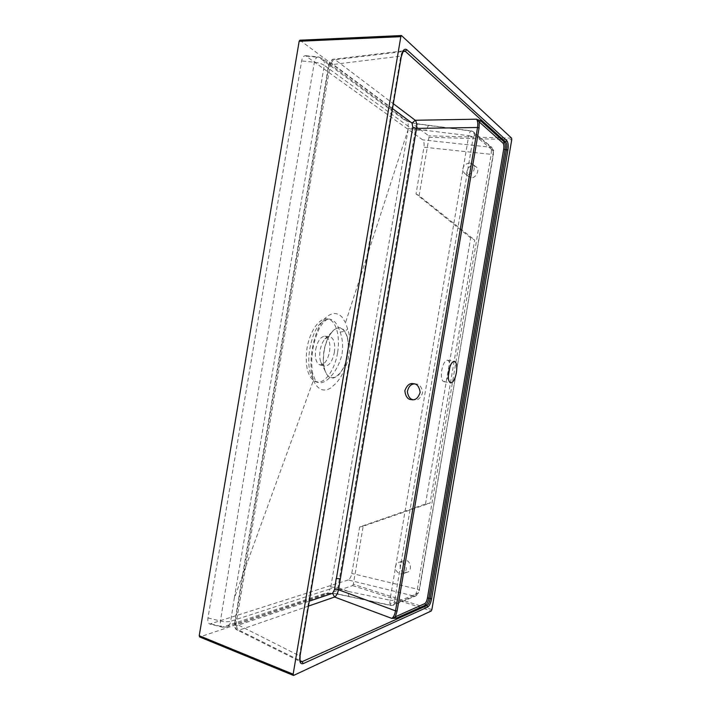 <?xml version="1.0" encoding="UTF-8"?>
<svg xmlns="http://www.w3.org/2000/svg" width="711" height="711" viewBox="0 0 711 711"><rect width="100%" height="100%" fill="white"/><g stroke="black" fill="none" stroke-linecap="round" stroke-linejoin="round"><path stroke-width="0.53" stroke-dasharray="3.56 2.67" d="M469.518 162.943C462.408 164.33 461.083 170.338 465.278 173.999L467.518 174.719C474.61 173.395 475.952 167.396 471.891 163.717L469.518 162.943M471.286 177.412L469.011 176.666C463.368 173.911 469.775 163.646 473.259 165.752L475.668 166.57C481.223 169.511 474.664 179.51 471.286 177.412M401.786 562.197L399.306 562.143C394.312 564.258 393.601 570.24 399.795 573.901L402.408 573.928C407.287 571.768 407.981 565.787 401.786 562.197M404.266 572.355C400.409 573.155 397.573 561.663 403.724 560.748L406.23 560.775C409.989 559.939 413.038 571.235 406.923 572.355L404.266 572.355M414.54 383.922L416.308 384.02C419.641 384.198 421.739 387.042 422.618 392.552C420.814 398.036 418.059 400.489 414.371 399.902L413.215 399.715M448.286 376.368C446.881 379.985 445.379 381.745 443.788 381.656C441.558 380.625 440.873 376.848 441.735 370.324C443.095 363.81 445.015 360.424 447.486 360.184C449.023 360.628 449.85 362.788 449.956 366.672M313.4 380.394C317.586 389.53 323.238 392.161 330.331 388.268L335.37 383.896C346.924 372.057 353.9 346.684 347.706 329.086L345.484 322.696L342.053 317.133C336.525 311.498 330.277 312.493 323.327 320.128C313.729 332.153 308.467 359.81 312.147 376.155L313.4 380.394L234.301 598.209L324.278 65.359L408.114 126.185L408.176 129.42L345.484 322.696M340.125 331.993C342.533 338.498 343.182 345.724 342.089 353.678C338.374 371.089 325.842 385.158 318.057 382.474C314.146 381.194 311.382 377.381 309.765 371.035C308.396 364.53 308.423 357.073 309.845 348.666C313.382 330.046 319.772 320.163 329.033 319.017C333.886 319.523 337.583 323.852 340.125 331.993C343.155 331.939 345.688 330.971 347.706 329.086M334.348 352.487C335.459 343.137 333.815 337.814 329.406 336.525L324.945 338.925C322.625 341.662 321.034 345.448 320.154 350.292C319.408 355.047 319.657 359.073 320.892 362.352L324.296 366.112C328.935 366.352 332.286 361.81 334.348 352.487M315.711 349.519C317.515 341.182 320.519 336.747 324.714 336.223C329.006 337.476 330.624 342.622 329.557 351.661C327.558 360.673 324.296 365.063 319.763 364.814C316.04 362.966 314.689 357.864 315.711 349.519M324.127 351.074C325.611 342.871 328.295 336.49 332.161 331.913C341.707 320.457 351.154 335.574 347.483 354.673C344.657 374.084 330.526 385.513 325.336 371.382C323.265 365.898 322.865 359.126 324.127 351.074M337.521 352.896C334.783 370.298 324.332 384.767 315.888 381.834C307.747 377.79 304.788 366.565 307.01 348.177C309.64 331.655 318.99 318.164 326.776 318.892C335.61 318.972 340.613 335.743 337.521 352.896M408.114 128.336L415.313 130.202L415.437 129.1C416.166 125.731 417.126 123.998 418.299 123.901L418.752 124.132C412.469 123.181 407.563 121.679 404.035 119.652L318.324 56.933C316.591 56.969 315.284 58.729 314.422 62.221C281.849 249.134 250.512 435.408 220.401 621.023C220.081 624.516 220.712 626.56 222.303 627.155L323.887 593.774C327.869 592.947 332.979 593.125 339.209 594.307L391.388 605.381L414.015 596.058L415.651 595.987L417.739 593.392L395.289 602.581L394.605 601.728C393.503 603.079 391.912 603.595 389.824 603.292L390.854 605.479L393.103 605.31L395.289 602.581M431.888 609.585L353.331 584.291L363.17 526.211L430.031 503.139L425.489 504.01L359.659 526.958L351.794 573.43C351.047 576.905 349.856 579.083 348.221 579.954L414.015 596.058L416.033 593.667L417.357 589.188L491.194 154.34L491.425 149.674L490.306 146.777L471.384 130.895C470.282 131.046 469.402 132.637 468.736 135.668L473.313 136.921L474.601 135.108L473.366 131.722L471.837 131.126L418.752 124.132M404.035 119.652L405.865 120.212C407.785 121.474 408.532 123.465 408.114 126.185C409.758 127.651 412.202 128.62 415.437 129.1L468.736 135.668L389.948 600.2L394.676 600.502L473.313 136.921M350.07 596.591L349.528 596.68C348.532 596.271 348.186 594.529 348.479 591.463L389.948 600.2L389.824 603.292M474.601 135.108L492.945 150.563L493.47 153.949L491.194 154.34L423.943 147.186L416.024 193.943L470.664 237.874L474.699 240.06L430.031 503.139M408.176 129.42L330.979 585.988L329.842 589.028L230.702 621.245L234.301 598.209M348.221 579.954L209.843 624.027C208.11 623.28 207.488 621.254 207.976 617.939L301.633 60.95C302.282 57.573 303.57 55.822 305.499 55.689L422.698 139.863C423.969 141.196 424.387 143.64 423.943 147.186M308.636 606.039L239.047 630.186L237.332 630.088C235.936 629.208 235.501 627.218 236.025 624.125L330.242 64.594C330.775 61.422 331.877 59.644 333.53 59.262L335.13 59.697L393.485 103.833M392.659 108.694L331.468 63.226C330.348 62.639 329.504 63.466 328.944 65.688L328.571 65.03L329.895 61.661C332.019 59.617 333.228 58.809 333.53 59.262L403.946 50.801C402.426 51.29 401.36 53.138 400.737 56.347L299.5 655.586C299.047 658.733 299.429 660.777 300.655 661.728L237.332 630.088C235.305 629.502 234.399 627.182 234.603 623.129L300.158 656.182M353.331 584.291L352.629 585.597L199.88 636.914L293.687 675.406M299.873 40.207L428.769 135.81L429.009 137.267L419.117 195.721L474.699 240.06M347.341 337.005C349.261 346.737 348.283 356.38 344.408 365.925C343.537 368.182 341.653 371.169 338.747 374.884C336.09 377.026 333.983 378.092 332.419 378.092C329.922 377.772 327.824 377.452 324.429 369.382C322.243 359.366 323.229 349.35 327.389 339.334C328.322 336.987 330.313 333.992 333.343 330.357C336.081 328.393 338.214 327.495 339.751 327.673C342.213 328.242 344.24 328.829 347.341 337.005M328.944 65.688L235.172 622.596C234.977 624.862 235.51 625.884 236.754 625.671L309.463 601.106M336.205 578.541L339.991 578.745M348.479 591.463L337.698 588.646L337.938 587.57L348.479 591.463M425.489 504.01L470.664 237.874M331.468 63.226C332.037 61.182 333.255 60 335.13 59.697L403.119 51.556M235.172 622.596L234.603 623.129L242.104 577.821L328.571 65.03L401.564 56.027M236.754 625.671C236.63 627.769 237.385 629.279 239.047 630.186L300.131 660.67M339.209 594.307L338.667 594.387C337.609 593.916 337.29 592.005 337.698 588.646C334.499 588.024 331.877 588.148 329.842 589.028C329.371 591.659 328.047 593.267 325.896 593.836L325.896 593.836C330.18 593.232 334.437 593.418 338.667 594.387L390.854 605.479L393.103 605.31L415.651 595.987C417.65 594.654 418.583 593.747 418.432 593.25L416.033 593.667M330.553 587.002L337.938 587.57L415.313 130.202L426.573 130.042C427.329 126.985 428.244 125.429 429.337 125.367L429.8 125.607M306.619 56.142L319.346 57.378L321.861 58.249L405.865 120.212C408.185 121.661 412.336 122.887 418.299 123.901L471.384 130.895L473.366 131.722L491.763 147.346L422.698 139.863M305.499 55.689L318.324 56.933L321.861 58.249C324.003 59.848 324.811 62.221 324.278 65.359C321.834 63.768 318.546 62.728 314.422 62.221L301.633 60.95M207.976 617.939L220.401 621.023C224.436 621.921 227.875 622.001 230.702 621.245C230.195 624.285 228.72 626.222 226.267 627.04L325.896 593.836L323.887 593.774M211.123 623.956L223.476 627.049L226.267 627.04L222.303 627.155L209.843 624.027M492.945 150.563L491.763 147.346C493.247 149.203 493.843 150.385 493.558 150.883L491.425 149.674M493.301 153.594L419.357 590.343L417.357 589.188L351.794 573.43M416.024 193.943L419.117 195.721M363.17 526.211L359.659 526.958M312.147 376.155L312.636 373.391L309.765 371.035M419.072 590.637L493.47 153.949L493.363 151.719M418.521 592.432L417.739 593.392M394.605 601.728L394.676 600.502M352.629 585.597L431.239 610.971M429.009 137.267L511.751 139.676M300.175 40.314L401.759 35.666M511.6 138.156L428.769 135.81M469.011 176.666L465.278 173.999M403.724 560.748L399.306 562.143M415.864 383.949L413.358 383.682M447.486 360.184L454.4 361.339M315.888 381.834L318.057 382.474L315.106 379.745L312.636 373.391C311.196 365.072 311.489 355.713 313.533 345.315C315.444 337.725 317.63 331.61 320.11 326.971L323.007 322.821C325.94 319.941 327.949 318.679 329.033 319.017L326.776 318.892M324.714 336.223L329.406 336.525M324.945 338.925L332.161 331.913M320.892 362.352L325.336 371.382M319.763 364.814L324.296 366.112M443.788 381.656L450.685 382.882M414.371 399.902L412.042 399.742M406.923 572.355L402.408 573.928M475.668 166.57L471.891 163.717"/><path stroke-width="1.07" d="M411.109 399.626C407.661 399.404 405.572 396.454 404.835 390.766C406.888 385.291 409.723 382.927 413.358 383.682L413.802 383.744C417.153 383.922 419.268 386.784 420.148 392.33C418.326 397.849 415.562 400.32 411.847 399.724L411.109 399.626M413.215 399.715C410.194 399.324 408.238 396.676 407.341 391.761C408.487 386.615 410.887 384.002 414.54 383.922M448.694 371.533C450.054 364.983 451.956 361.588 454.4 361.339C456.613 362.388 457.28 366.174 456.4 372.697C455.058 379.221 453.156 382.616 450.685 382.882C448.49 381.851 447.832 378.074 448.694 371.533M449.956 366.672L448.286 376.368M393.485 103.833L415.233 120.266C416.53 121.777 416.975 124.478 416.557 128.389L338.498 589.783C337.618 593.569 336.312 595.987 334.579 597.036L308.636 606.039M503.024 143.169L479.267 121.972L479.072 127.927L477.534 127.5C478.121 123.527 477.765 120.754 476.486 119.19L480.6 120.737L504.277 142.031C505.254 143.409 505.53 145.933 505.086 149.612L503.681 149.23C504.072 146.279 503.85 144.262 503.024 143.169L506.943 140.885C508.178 142.538 508.489 145.568 507.903 149.985L431.639 598.742C430.742 603.079 429.444 605.843 427.729 607.043L426.92 605.559C428.404 604.581 429.488 602.279 430.182 598.644L431.639 598.742M507.903 149.985L505.086 149.612L428.866 598.173L430.182 598.644L506.49 149.603C507.041 145.924 506.774 143.391 505.69 142.022L405.279 51.299L403.946 50.801C403.875 49.69 403.084 51.432 401.564 56.027M300.158 656.182C299.651 662.839 300.815 661.319 300.655 661.728L302.139 661.665L426.92 605.559L425.596 605.079L424.796 603.603C425.942 602.812 426.813 600.973 427.418 598.084L503.681 149.23M427.418 598.084L428.866 598.173C428.066 601.764 426.982 604.074 425.596 605.079L396.187 618.223L391.797 618.392C393.521 617.29 394.765 614.784 395.529 610.865L477.534 127.5L416.557 128.389L412.771 127.251L412.087 123.136L392.659 108.694M293.687 675.406L431.239 610.971L431.888 609.585L511.751 139.676L511.6 138.156L401.493 35.55L400.835 36.661L293.145 674.197L293.687 675.406M199.88 636.914L199.222 635.714L299.153 41.256L299.873 40.207L401.493 35.55M336.392 578.505L412.771 127.251M309.463 601.106L332.57 593.303L334.561 589.632L336.205 578.541L339.991 578.745M480.6 120.737L479.267 121.972L476.486 119.19L415.233 120.266L412.087 123.136M332.57 593.303L334.579 597.036L391.797 618.392L424.796 603.603M479.072 127.927L397.111 610.953L395.529 610.865L338.498 589.783L334.561 589.632M427.729 607.043L303.117 663.656L302.139 661.665L300.131 660.67M303.117 663.656C300.362 664.35 299.304 661.923 299.953 656.36L401.422 55.796C402.648 50.268 404.461 48.25 406.861 49.734L506.943 140.885M403.119 51.556L405.279 51.299L406.861 49.734M396.187 618.223L395.343 616.633L397.111 610.953M299.953 656.36L401.422 55.796M199.222 635.714L293.145 674.197M400.835 36.661L299.153 41.256M199.542 636.914L293.394 675.423"/></g></svg>
